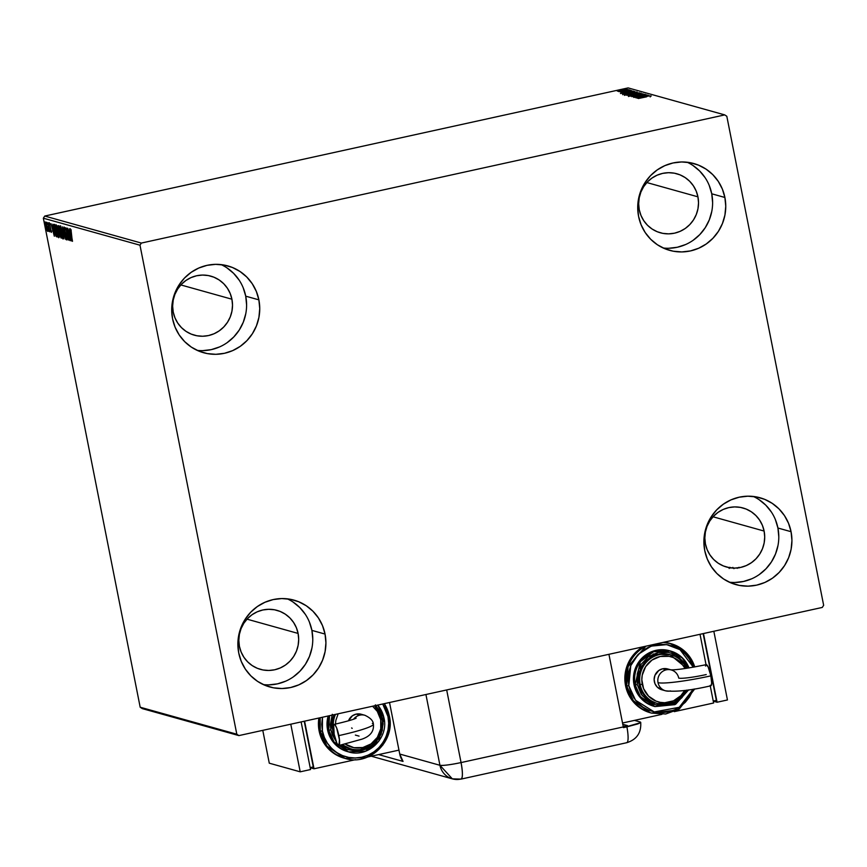<?xml version="1.0" encoding="UTF-8"?>
<svg xmlns="http://www.w3.org/2000/svg" width="867" height="867" viewBox="0 0 867 867"><rect width="100%" height="100%" fill="white"/><g stroke="black" fill="none" stroke-linecap="round" stroke-linejoin="round"><path stroke-width="1.3" d="M312.781 639.163L311.903 630.396L325.049 634.07A45.062 43.935 -74.4 0 1 269.767 686.957A45.062 43.935 -74.4 0 1 238.75 653.024L237.883 644.268L238.707 635.478L241.189 627.004L245.231 619.157L250.682 612.254L257.336 606.553L264.944 602.272L273.192 599.574L281.775 598.566L290.369 599.292L298.627 601.72L306.257 605.751L312.944 611.235L318.427 617.965L322.524 625.671L325.049 634.07L325.916 642.837L325.092 651.626L322.611 660.101L318.568 667.948L313.117 674.851L306.452 680.552L298.855 684.832L290.608 687.531L282.024 688.528L273.43 687.802L265.172 685.385L257.542 681.354L250.856 675.859L245.361 669.14L241.275 661.423L238.75 653.024A45.062 43.935 -74.4 0 1 294.032 600.148A45.062 43.935 -74.4 0 1 325.049 634.07L311.903 630.396A45.062 43.935 105.6 0 0 287.313 598.837M712.609 202.564L711.742 193.796L724.888 197.47A45.062 43.935 -74.4 0 1 669.606 250.357A45.062 43.935 -74.4 0 1 638.589 216.436L637.722 207.668L638.535 198.879L641.016 190.404L645.07 182.558L650.521 175.654L657.175 169.954L664.783 165.673L673.03 162.974L681.614 161.966L690.208 162.693L698.466 165.12L706.096 169.152L712.782 174.635L718.266 181.366L722.363 189.071L724.888 197.47L725.755 206.238L724.931 215.027L722.449 223.502L718.407 231.348L712.945 238.252L706.291 243.952L698.694 248.233L690.446 250.931L681.863 251.929L673.269 251.213L665 248.786L657.381 244.754L650.694 239.27L645.2 232.54L641.114 224.824L638.589 216.436A45.062 43.935 -74.4 0 1 693.871 163.549A45.062 43.935 -74.4 0 1 724.888 197.47L711.742 193.796A45.062 43.935 105.6 0 0 687.152 162.237M778.794 536.781L777.927 528.025L791.062 531.699A45.062 43.935 -74.4 0 1 735.79 584.575A45.062 43.935 -74.4 0 1 704.763 550.653L703.896 541.897L704.719 533.107L707.201 524.622L711.243 516.786L716.706 509.872L723.36 504.171L730.957 499.891L739.204 497.203L747.788 496.195L756.382 496.921L764.651 499.338L772.269 503.38L778.956 508.864L784.451 515.583L788.537 523.3L791.062 531.699L791.939 540.455L791.116 549.245L788.634 557.719L784.581 565.566L779.13 572.469L772.475 578.181L764.878 582.461L756.62 585.149L748.037 586.157L739.443 585.431L731.184 583.003L723.566 578.972L716.879 573.488L711.384 566.758L707.299 559.052L704.763 550.653A45.062 43.935 -74.4 0 1 760.045 497.766A45.062 43.935 -74.4 0 1 791.062 531.699L777.927 528.025A45.062 43.935 105.6 0 0 753.325 496.455M246.596 304.935L245.729 296.178L258.875 299.852A45.062 43.935 -74.4 0 1 203.593 352.728A45.062 43.935 -74.4 0 1 172.576 318.807L171.699 310.05L172.522 301.261L175.004 292.775L179.057 284.929L184.508 278.025L191.163 272.325L198.76 268.044L207.018 265.345L215.601 264.348L224.185 265.074L232.454 267.491L240.072 271.534L246.759 277.017L252.254 283.737L256.339 291.453L258.875 299.852L259.742 308.609L258.919 317.398L256.437 325.873L252.395 333.719L246.932 340.623L240.278 346.334L232.681 350.615L224.434 353.303L215.84 354.31L207.256 353.584L198.987 351.157L191.369 347.125L184.682 341.641L179.187 334.911L175.101 327.206L172.576 318.807A45.062 43.935 -74.4 0 1 227.848 265.92A45.062 43.935 -74.4 0 1 258.875 299.852L245.729 296.178A45.062 43.935 105.6 0 0 221.128 264.608M173.237 312.098A30.648 29.879 -74.4 0 1 210.822 276.139A30.648 29.879 -74.4 0 1 231.922 299.213L180.824 284.929L231.922 299.213A30.648 29.879 -74.4 0 1 194.327 335.171A30.648 29.879 -74.4 0 1 173.237 312.098L172.641 306.149L173.205 300.166L174.896 294.401L177.648 289.069L181.355 284.376L185.885 280.496L191.043 277.581L196.657 275.749L202.499 275.067L208.34 275.565L213.954 277.212L219.134 279.954L223.686 283.682L227.425 288.256L230.199 293.501L231.922 299.213L232.508 305.162L231.955 311.145L230.264 316.91L227.512 322.242L223.805 326.935L219.275 330.815L214.106 333.73L208.503 335.562L202.661 336.244L196.82 335.746L191.195 334.098L186.015 331.357L181.474 327.628L177.735 323.055L174.961 317.81L173.237 312.098M705.435 543.945A30.648 29.879 -74.4 0 1 743.019 507.986A30.648 29.879 -74.4 0 1 764.12 531.059L713.021 516.775L764.12 531.059A30.648 29.879 -74.4 0 1 726.524 567.018A30.648 29.879 -74.4 0 1 705.435 543.945L704.838 537.995L705.402 532.013L707.082 526.247L709.835 520.915L713.552 516.223L718.071 512.343L723.241 509.428L728.854 507.596L734.685 506.913L740.526 507.412L746.151 509.059L751.331 511.801L755.883 515.529L759.611 520.102L762.396 525.348L764.12 531.059L764.705 537.009L764.152 542.991L762.461 548.757L759.709 554.089L756.002 558.782L751.472 562.661L746.303 565.577L740.689 567.408L734.858 568.091L729.017 567.592L723.392 565.945L718.212 563.203L713.66 559.475L709.932 554.902L707.147 549.656L705.435 543.945M639.25 209.727A30.648 29.879 -74.4 0 1 676.845 173.768A30.648 29.879 -74.4 0 1 697.935 196.831L646.847 182.558L697.935 196.831A30.648 29.879 -74.4 0 1 660.351 232.79A30.648 29.879 -74.4 0 1 639.25 209.727L638.665 203.767L639.217 197.795L640.908 192.03L643.661 186.687L647.367 181.994L651.897 178.114L657.067 175.21L662.67 173.378L668.511 172.696L674.353 173.183L679.977 174.831L685.158 177.572L689.698 181.301L693.437 185.885L696.223 191.119L697.935 196.831L698.531 202.791L697.968 208.763L696.277 214.528L693.524 219.871L689.818 224.564L685.298 228.444L680.129 231.348L674.515 233.18L668.674 233.862L662.832 233.375L657.219 231.727L652.038 228.986L647.486 225.257L643.747 220.673L640.973 215.439L639.25 209.727M239.411 646.327A30.648 29.879 -74.4 0 1 277.007 610.368A30.648 29.879 -74.4 0 1 298.096 633.43L247.008 619.157L298.096 633.43A30.648 29.879 -74.4 0 1 260.512 669.389A30.648 29.879 -74.4 0 1 239.411 646.327L238.826 640.366L239.379 634.395L241.069 628.629L243.822 623.286L247.529 618.594L252.059 614.714L257.228 611.809L262.831 609.978L268.672 609.295L274.514 609.783L280.139 611.43L285.319 614.172L289.86 617.9L293.599 622.484L296.384 627.719L298.096 633.43L298.692 639.391L298.129 645.362L296.438 651.128L293.696 656.471L289.979 661.163L285.46 665.043L280.29 667.948L274.676 669.779L268.835 670.462L262.994 669.974L257.38 668.327L252.199 665.585L247.648 661.857L243.92 657.273L241.134 652.038L239.411 646.327M141.364 243.063L44.726 216.056L628.109 87.903L724.747 114.899L141.364 243.063L139.988 245.198L236.81 734.219L140.183 707.223L43.35 218.202L139.988 245.198L236.81 734.219L238.891 735.595L822.274 607.442L823.65 605.307L726.817 116.286L724.747 114.899L141.364 243.063L139.988 245.198L43.35 218.202L140.183 707.223L142.253 708.599L238.891 735.595L822.274 607.442L823.65 605.307L726.817 116.286L724.747 114.899L628.109 87.903L44.726 216.056L43.35 218.202L44.726 216.056L141.364 243.063M619.396 90.937L626.581 89.128L619.612 90.255L617.304 91.035L619.396 90.937L626.516 89.095L618.269 90.634L617.369 91.111L619.396 90.937M628.716 89.789L619.146 91.588L628.716 89.789M621.173 92.173L630.255 90.32L622.029 91.783M634.72 91.469L622.56 94.004L634.72 91.469M639.369 92.769L626.787 95.24L639.369 92.769M643.011 93.788L630.027 96.183L640.074 94.416L631.794 96.681L643.011 93.788L630.027 96.183L640.074 94.416L631.794 96.681L642.978 93.788M647.725 95.099L638.741 97.082L646.37 94.731L634.297 97.375L643.509 95.457L635.858 97.819L647.725 95.099L638.741 97.082L646.37 94.731L634.297 97.375L643.509 95.457L635.814 97.808L647.725 95.099M646.63 96.811L638.383 98.524L646.63 96.811M637.169 98.188L650.12 95.771L645.742 96.486L648.353 95.272L637.169 98.188L650.12 95.771L645.742 96.486L648.353 95.272L637.169 98.188M633.56 96.714L645.091 94.243L633.539 96.692L633.669 97.397M635.879 94.785L640.984 93.365L639.152 93.224L628.347 95.803L635.327 94.904L641.136 93.105L633.734 94.21L628.445 95.901L635.879 94.785M631.848 93.658L636.963 92.238L635.121 92.097L624.327 94.676L630.753 93.896L637.104 91.978L629.713 93.083L624.424 94.774L631.848 93.658M620.447 93.517L633.398 91.1L628.261 91.599L631.631 90.601L620.447 93.517L633.398 91.1L628.261 91.599L631.631 90.601L620.447 93.517M628.521 90.168L629.355 89.897M626.928 89.713L627.762 89.474M624.327 88.987L625.161 88.716M730.22 567.419L730.458 568.037M45.713 222.028L45.864 226.45L47.555 231.348L47.317 226.471L45.463 222.364L46.926 230.329L47.804 231.034L47.392 226.883L45.637 222.028M48.108 222.852L49.126 231.489L49.419 230.459L49.885 231.847L48.108 222.852L49.126 231.489L49.419 230.459L49.885 231.847L48.108 222.852M51.359 232.41L49.549 223.101L51.402 232.41M57.45 236.745L56.03 236.279L57.168 237.016L54.729 224.705L53.884 224.542L53.635 225.333L54.426 231.088L55.9 236.052L57.168 237.016L54.729 224.705L53.949 224.52L54.643 224.369M58.219 225.669L58.262 228.986L59.314 232.258L59.996 232.107L59.314 232.258L59.585 234.805L61.189 238.143L58.75 225.821L58.002 225.875L58.056 227.739L59.725 235.488L61.189 238.143L58.75 225.821L58.143 225.669M62.402 226.84L63.93 238.902L62.966 229.809L65.708 239.4L62.402 226.84L63.93 238.902L62.966 229.809L65.708 239.4L62.402 226.84M67.117 228.162L68.927 237.32L65.762 227.783L68.2 240.094L66.586 230.969L69.761 240.527L67.323 228.216L68.927 237.32L65.805 227.793L68.2 240.094L66.586 230.969L69.718 240.517L67.117 228.162M70.292 228.747L72.503 241.297L70.465 230.763L70.574 230.037L71.159 231.229L71.083 230.308L70.292 228.747L70.162 230.21L72.297 241.243L71.083 230.308L70.227 228.747M71.083 240.896L69.512 228.834L69.783 232.638L69.024 232.421L67.745 228.335L71.04 240.896L69.512 228.834L69.783 232.638L69.024 232.421L67.745 228.335L71.083 240.896M64.05 227.002L66.596 239.942L64.353 230.254L64.321 228.27L65.188 229.863L64.05 227.002L63.876 228.4L66.228 236.767L66.412 238.674L65.675 237.005L66.141 239.162L66.759 239.736L66.607 237.71L63.995 227.002M60.148 225.919C59.595 226.515 59.682 228.585 60.387 232.107L62.727 238.869C63.258 238.219 63.172 236.138 62.457 232.627L60.733 226.666L60.148 225.919L59.812 226.417L61.481 236.431L62.933 238.761L62.836 234.805L60.051 225.919M56.127 224.791C55.575 225.398 55.661 227.457 56.366 230.98L58.707 237.742C59.238 237.103 59.151 235.022 58.436 231.5L56.702 225.539L56.127 224.791L55.791 225.301L57.46 235.304L58.913 237.634L58.815 233.678L56.03 224.791M54.361 236.225L52.789 224.163L53.06 227.967L52.302 227.75L51.023 223.664L54.361 236.225L52.789 224.163L53.06 227.967L52.302 227.75L51.023 223.664L54.328 236.214M48.931 223.903L48.92 224.846L48.563 222.83L48.964 224.878L48.931 223.903L48.964 224.878L49.668 224.726M47.338 223.458L47.371 224.434M44.737 222.732L44.358 221.659L44.726 223.675L44.358 221.659L44.77 223.708L44.737 222.732L44.77 223.708L45.463 222.754M197.167 350.366A45.062 43.935 105.6 0 0 245.729 296.178L243.204 287.779M239.108 280.074L233.613 273.343L226.937 267.86M202.705 350.636L211.288 349.629L219.535 346.941M227.132 342.66L233.787 336.949L239.249 330.045L243.291 322.21L245.773 313.724M729.364 582.212A45.062 43.935 105.6 0 0 777.927 528.025L775.391 519.626M771.305 511.92L765.81 505.19L759.124 499.706M734.891 582.483L743.485 581.475L751.732 578.788M759.329 574.507L765.984 568.806L771.446 561.892L775.488 554.056L777.97 545.571M663.19 247.995A45.062 43.935 105.6 0 0 711.742 193.796L709.217 185.397M705.131 177.692L699.636 170.962L692.95 165.478M668.717 248.265L677.3 247.258L685.548 244.559M693.156 240.278L699.81 234.578L705.261 227.674L709.314 219.828L711.796 211.353M263.351 684.594A45.062 43.935 105.6 0 0 311.903 630.396L309.378 621.997M305.292 614.291L299.798 607.561L293.111 602.077M268.878 684.854L277.462 683.857L285.72 681.159M293.317 676.878L299.971 671.177L305.422 664.274L309.476 656.427L311.957 647.952M71.202 229.863L70.541 230.015M69.859 233.602L69.588 232.584L69.859 233.602M70.129 233.581L69.36 233.711L70.129 233.581M70.476 237.926L69.36 233.711L70.162 233.83L70.476 237.926L69.36 233.711L70.476 237.926M64.971 228.119L64.321 228.27M64.526 227.436L64.57 228.346M63.042 238.36L62.641 237.558M60.462 227.143L60.506 226.254M60.625 225.853L60.473 227.349M62.5 237.2L63.139 238.501M62.467 237.601L60.603 232.161L60.408 227.176L62.446 232.529L62.467 237.601L61.622 236.073L60.354 227.176L62.164 232.128L62.467 237.601L63.215 237.45M61.026 227.024L60.408 227.176M61.037 237.341L60.82 236.799M60.007 232.779L60.007 232.139M58.674 226.905L58.674 225.799M58.685 225.723L58.674 227.013M60.007 232.107L60.04 233.223M60.701 236.409L61.048 237.363M60.733 236.821L59.758 232.833L60.733 236.821M60.43 232.681L59.845 232.844M59.704 231.608L58.479 229.051L58.967 226.872L59.888 231.565L58.631 229.755L58.457 226.948L59.704 231.608M59.129 226.807L58.555 226.959M59.021 237.233L58.62 236.431M58.479 236.073L59.119 237.374M58.447 236.474L56.572 231.034L56.377 226.059L58.414 231.402L58.447 236.474L57.764 235.358L56.29 226.059L58.143 231.001L58.447 236.474L59.194 236.323M54.101 224.52C53.472 224.77 53.516 226.677 54.253 230.232L56.03 236.279L56.463 235.618L57.103 236.583M56.214 234.99L56.474 235.629M54.773 225.908L56.713 235.694L54.458 230.297L54.057 226.005L54.935 225.756L56.713 235.694L55.499 234.274L54.458 230.297L54.003 226.244L54.773 225.908M53.136 228.931L52.865 227.913L53.136 228.931M53.407 228.91L52.649 229.04L53.407 228.91M53.754 233.256L52.649 229.04L53.44 229.159L53.754 233.256L52.649 229.04L53.754 233.256M51.836 231.142L51.131 231.305M49.777 224.217L50.459 224.065M48.563 222.83L48.585 223.805M49.246 222.678L49.625 223.751M46.959 222.385L46.991 223.361M48.249 231.196L47.392 229.56M46.124 223.079L46.124 222.537M46.157 222.212L46.146 223.296M47.338 230.243L45.929 223.133L47.371 226.775L47.013 229.798L45.875 223.144L47.186 226.807L47.338 230.243L48.075 230.091M44.358 221.659L44.39 222.635M57.005 225.897L56.333 226.049M46.569 222.982L45.929 223.133M738.912 567.972L738.955 567.3M737.297 568.34L737.232 567.798M732.918 568.134L732.853 567.397M729.31 567.311L729.169 568.481M733.872 568.069L733.926 568.665M650.391 96.389L651.269 95.944M640.074 97.537L644.441 96.833L640.074 97.537M645.221 94.936L645.037 94.2M643.813 94.47L643.975 95.197M628.488 96.54L628.445 95.901M629.68 95.63L639.976 93.43L635.684 94.817L629.68 95.63L633.94 94.275L639.9 93.376L629.615 95.587L629.745 96.28M628.315 95.088L632.206 94.34L628.315 95.088M633.43 93.972L637.939 93.083L633.43 93.972M628.098 95.034L628.174 95.695M624.457 95.413L624.424 94.774M637.343 92.747L637.104 91.978M625.649 94.503L635.944 92.303L631.664 93.701L625.649 94.503L629.919 93.148L635.879 92.26L625.584 94.47L625.725 95.153M633.896 91.859L623.893 93.69L633.896 91.859M623.351 92.867L627.719 92.162L623.351 92.867M622.365 92.617L622.907 91.653M629.583 90.558L630.352 90.168M629.323 90.591L628.651 90.699M628.174 90.07L627.34 90.331M620.414 92.075L620.349 91.317M626.581 89.615L625.746 89.886M618.269 90.634L617.369 91.111M618.464 90.872L625.475 89.366L618.409 90.84L618.55 91.544M623.98 88.889L623.275 89.854M639.9 93.376L640.117 94.135M633.268 94.546L633.138 93.809M635.879 92.26L636.085 93.007M625.432 89.334L625.616 90.07M238.891 735.595L142.253 708.599L140.183 707.223L236.81 734.219L238.891 735.595M460.68 779.086C462.826 778.696 462.945 773.191 461.06 762.57L623.308 726.936L608.927 654.314L623.308 726.936L461.06 762.57L446.678 689.948L461.06 762.57C450.352 764.813 443.308 765.713 439.937 765.29L399.741 754.052L389.532 702.508L399.741 754.052A18.023 17.578 105.6 0 0 403.036 761.41L378.641 754.593L403.036 761.41L399.741 754.052L439.937 765.29A18.023 1.842 -11.2 0 0 461.06 762.57A18.023 3.566 77.6 0 1 461.071 779.097A18.023 3.566 77.6 0 1 460.68 779.086A18.023 17.578 -74.4 0 1 439.937 765.29L452.346 778.859L371.293 756.208M425.925 694.51L439.937 765.29L425.925 694.51M622.777 724.281L627.48 725.592L623.221 726.524L627.48 725.592L622.777 724.281M640.279 722.005L634.471 720.39L640.279 722.005L640.442 722.71L623.438 727.63A18.023 3.566 -102.4 0 0 623.308 726.936A18.023 3.566 77.6 0 1 623.438 727.63L626.895 726.871A18.023 3.566 77.6 0 1 626.765 742.705A18.023 3.566 -102.4 0 0 626.895 726.871L637.96 723.88L640.442 722.71L640.279 722.005L640.442 722.71M452.346 778.859L461.071 779.097L626.765 742.705A18.023 3.566 77.6 0 1 626.375 742.683M372.322 723.414A45.095 4.617 168.8 0 1 373.384 724.205A45.095 4.617 168.8 0 1 338.813 735.606A10.816 2.135 77.6 0 1 338.834 745.512A10.816 2.135 77.6 0 1 334.174 734.306L333.676 724.953L334.9 724.736L336.656 727.955L339.43 739.594L338.997 745.436L336.938 743.377L334.174 734.306A10.816 2.135 77.6 0 1 334.153 724.4A10.816 2.135 77.6 0 1 338.813 735.606A45.095 4.617 -11.2 0 0 373.384 724.205M352.165 728.378A23.463 2.406 -11.2 0 0 351.601 727.966M338.813 745.522L361.832 739.204C370.328 736.278 374.176 731.26 373.374 724.14C373.276 720.845 370.447 717.887 364.877 715.275L361.203 714.245A10.816 10.545 105.6 0 0 356.196 714.115L359.87 715.134A10.816 10.545 -74.4 0 1 364.942 715.297M344.101 758.137L334.163 753.607L328.821 749.218L324.421 743.843L321.148 737.676L319.132 730.957A36.056 35.146 105.6 0 1 318.893 718.028L318.438 723.945L319.132 730.957L320.291 731.282L326.924 746.053L345.109 758.419L366.329 757.552L382.867 745.056L389.543 729.136L389.37 716.142L387.993 716.597C391.245 726.091 385.999 751.44 361.81 757.227C337.447 762.104 323.023 741.068 322.405 731.011L319.132 730.957A36.056 35.146 105.6 0 0 343.95 758.094L345.109 758.419A36.056 35.146 -74.4 0 1 320.291 731.282A36.056 35.146 -74.4 0 1 320.161 717.746L320.291 731.282L322.405 731.011L324.323 737.394L327.433 743.247L331.606 748.362L336.689 752.534L342.476 755.591L348.762 757.433L355.286 757.986L361.81 757.227L368.085 755.179L373.861 751.927L378.922 747.592L383.062 742.347L386.14 736.386L388.026 729.938L388.654 723.262L387.993 716.597L386.064 710.214L382.726 704.004L387.993 716.597L389.37 716.142L384.319 703.657A36.056 35.146 -74.4 0 1 389.326 716.109M332.31 714.3L330.327 724.671L330.847 729.927L332.364 734.956L336.093 741.35L330.847 729.927L328.734 730.198L334.055 742.011L348.588 751.906L365.571 751.212L378.803 741.22L384.016 718.093L382.629 718.548L382.314 730.621L373.655 744.731L355.676 751.212L339.365 744.796M353.4 749.381A25.241 24.601 105.6 0 0 381.913 729.916M345.218 744.049L353.888 747.679L362.818 747.538L371.054 743.908L377.351 737.351L380.754 728.865L380.721 719.74L382.109 719.285L374.598 705.792A25.241 24.601 -74.4 0 1 382.065 719.252L380.721 719.74A23.431 22.845 -74.4 0 1 370.924 743.994A23.431 22.845 -74.4 0 1 345.359 744.146M332.581 729.548A25.241 24.601 105.6 0 0 334.315 734.988L332.581 729.548L332.094 724.639L334.055 714.69A25.241 24.601 105.6 0 0 332.581 729.548L333.492 729.797L332.581 729.548M350.062 748.568L342.183 744.764A25.241 24.601 105.6 0 0 349.954 748.546L351.113 748.871A25.241 24.601 -74.4 0 1 342.747 744.634M347.559 751.613L339.604 747.993L335.334 744.482L331.812 740.18L327.574 729.873A28.839 28.123 105.6 0 0 347.429 751.581L348.588 751.906A28.839 28.123 -74.4 0 1 328.734 730.198L327.574 729.873L327.022 724.259L328.181 715.979A28.839 28.123 105.6 0 0 327.574 729.873L328.734 730.198A28.839 28.123 -74.4 0 1 329.536 715.687L328.734 730.198L330.847 729.927L331.996 715.145M398.961 750.128L367.868 756.956L398.961 750.128M304.588 721.171L314.017 768.791L310.202 767.728L314.017 768.791L304.588 721.171M313.28 766.927L304.23 721.246L313.28 766.927L310.18 767.609L313.28 766.927M355.535 759.665L314.017 768.791L355.535 759.665M262.777 730.35L269.279 763.188L300.21 771.825L310.559 769.549L300.21 771.825L290.781 724.205L300.21 771.825L269.279 763.188L262.777 730.35M301.131 721.929L310.559 769.549L301.131 721.929M322.448 717.247L321.744 724.346L322.405 731.011L322.448 717.247M377.741 705.099A28.839 28.123 -74.4 0 1 383.973 718.06L377.741 705.099L383.973 718.06M339.929 745.273L346.702 749.337L356.814 751.223L366.914 749.001L375.465 743.019L381.166 734.165L383.149 723.804L381.112 713.508L375.368 704.849M333.372 727.38A25.241 24.601 -74.4 0 1 335.486 714.375M380.721 719.74L377.286 711.363L372.604 706.226M338.163 713.79L335.822 720.466L335.399 725.04M365.083 715.34A10.816 10.545 105.6 0 0 353.628 719.177A10.816 10.545 -74.4 0 1 359.87 715.134L356.196 714.115A10.816 10.545 105.6 0 0 348.469 720.813L352.392 715.784L356.196 714.115L360.325 714.05M351.113 748.871C368.02 754.42 386.4 736.82 382.109 719.285L382.065 719.252M375.975 705.489L382.629 718.548L384.016 718.093C388.915 738.142 367.911 758.257 348.588 751.906M670.462 690.923A10.816 10.545 -74.4 0 1 658.02 682.643A10.816 10.545 -74.4 0 1 670.744 669.823A10.816 10.545 105.6 0 0 658.02 682.643A45.095 4.617 -11.2 0 0 710.864 675.87A10.816 2.135 -102.4 0 0 706.204 664.664C687.65 668.392 675.783 670.104 670.614 669.812L671.286 669.953A10.816 10.545 -74.4 0 1 678.731 678.102A23.463 2.406 -11.2 0 0 706.226 674.569M662.67 689.969L657.251 687.097L654.953 683.64L654.141 679.522L654.932 675.371L658.812 670.462L662.616 668.793L666.289 669.823L662.616 668.793A10.816 10.545 105.6 0 0 661.792 689.764L665.466 690.793C675.978 692.061 691.118 690.392 710.864 685.786A10.816 2.135 -102.4 0 0 710.864 675.87L708.101 666.799L706.041 664.74L700.027 634.297L706.052 664.696M694.76 666.951L687.358 653.902L670.928 643.65L663.082 642.414A36.056 35.146 -74.4 0 1 670.928 643.65A36.056 35.146 -74.4 0 1 694.76 666.951M645.882 646.197L628.087 666.625L626.7 685.96L628.813 685.689L630.775 665.639L638.307 654.271L651.225 646.121L666.658 644.614L680.031 649.697L693.34 667.211L689.373 659.039L685.201 653.924L680.118 649.751L674.331 646.695L668.045 644.842L661.521 644.3L654.997 645.059L648.722 647.107L642.946 650.358L637.884 654.693L633.744 659.939L630.667 665.899L628.781 672.348L628.152 679.024L628.813 685.689L630.742 692.072L633.842 697.924L638.025 703.039L643.097 707.212L648.895 710.279L655.17 712.121L661.705 712.663L668.229 711.905L674.504 709.856L680.27 706.605L685.331 702.27L689.482 697.025L692.56 691.064L693.253 689.167L679.24 707.299L654.26 711.937L635.576 700.308L628.813 685.689L626.7 685.96A36.056 35.146 -74.4 0 1 645.882 646.197M688.994 667.937L682.849 658.335L670.538 651.03L653.555 651.724L640.323 661.716L635.153 684.876L637.267 684.605L638.567 669.389L653.393 653.967L675.837 655.073L687.52 668.175L685.082 663.558L677.766 656.232L673.193 653.816L668.24 652.363L657.934 652.526L648.418 656.709L641.157 664.274L638.73 668.988L637.234 674.071L637.267 684.605L641.233 694.272L648.549 701.598L653.122 704.015L658.075 705.467L668.381 705.304L677.896 701.11L681.885 697.697L687.043 690.11L674.667 703.05L655.636 704.893L642.187 695.605L637.267 684.605L635.153 684.876A28.839 28.123 -74.4 0 1 670.538 651.03A28.839 28.123 -74.4 0 1 688.994 667.937M668.825 654.412A25.241 24.601 105.6 0 0 640.149 684.551L642.263 684.28A23.431 22.845 -74.4 0 1 654.52 658.541A23.431 22.845 -74.4 0 1 681.863 663.634M656.482 703.256L649.524 700.081L645.774 697.014L640.41 688.929L638.99 684.226L640.149 684.551A25.241 24.601 -74.4 0 1 671.112 654.932A25.241 24.601 -74.4 0 1 686.664 668.305L669.953 654.607A25.241 24.601 105.6 0 0 638.99 684.226L638.502 679.316L640.355 669.649L645.677 661.391L649.405 658.194L658.281 654.292L663.092 653.729L670.061 654.639M689.027 667.937L681.744 657.262L669.378 650.705A28.839 28.123 105.6 0 0 633.994 684.551L635.153 684.876L633.994 684.551L633.961 673.312L638.145 662.876L641.634 658.454L645.893 654.802L650.759 652.06L656.037 650.337L661.532 649.697L669.508 650.738M694.76 688.907L679.294 709.022L665.683 714.007L651.518 713.097A36.056 35.146 -74.4 0 1 626.7 685.96L633.343 700.731L650.358 712.772A36.056 35.146 105.6 0 1 625.541 685.634L624.847 678.623L625.508 671.589L627.491 664.805L630.732 658.541L635.099 653.014L642.935 646.836A36.056 35.146 105.6 0 0 625.541 685.634L626.7 685.96L625.541 685.634L627.567 692.354L630.84 698.52L635.229 703.906L640.583 708.285L650.521 712.815M694.792 666.94L685.764 652.212L669.768 643.325A36.056 35.146 105.6 0 0 663.916 642.23L669.931 643.368M661.954 714.343L622.528 723.013L661.954 714.343M713.628 702.996L710.246 685.916L713.628 702.996L674.277 711.644L713.628 702.996M703.137 633.614L716.348 700.373L713.248 701.045L716.348 700.373L703.137 633.614M713.834 631.263L727.446 699.962L717.085 702.237L703.484 633.539L717.085 702.237L727.446 699.962L713.834 631.263M713.27 701.175L717.085 702.237L713.27 701.175M653.978 706.302L646.023 702.671L641.743 699.16L638.231 694.857L635.609 689.926L633.994 684.551A28.839 28.123 105.6 0 0 653.848 706.258L655.008 706.583A28.839 28.123 -74.4 0 1 635.153 684.876L640.464 696.689L655.008 706.583L675.696 704.21L688.626 689.883M638.99 684.226A25.241 24.601 105.6 0 0 656.362 703.224L657.522 703.549A25.241 24.601 -74.4 0 1 640.149 684.551L638.99 684.226M685.136 668.533L680.844 662.54L673.41 657.598L669.107 656.33L660.177 656.482L651.93 660.101L645.633 666.658L642.241 675.155L641.818 679.717L643.585 688.647L648.559 696.147L656.005 701.1L660.296 702.357L664.772 702.736L673.518 700.818L680.931 695.627L684.724 690.425A23.431 22.845 -74.4 0 1 661.196 702.508A23.431 22.845 -74.4 0 1 642.263 684.28L640.149 684.551A25.241 24.601 105.6 0 0 659.809 704.069A25.241 24.601 105.6 0 0 685.233 692.278M671.286 669.953L667.612 668.934A10.816 10.545 105.6 0 0 662.616 668.793L666.734 668.728M705.727 665.217L705.521 666.084M710.138 685.439L711.048 685.699L711.666 683.142L710.864 675.87A45.095 4.617 168.8 0 1 658.02 682.643A10.816 10.545 105.6 0 0 665.26 690.728M54.253 225.821L54.946 225.669M49.181 230.752L49.863 230.6M650.066 96.226L650.207 96.931M622.56 94.015L622.701 94.72M623.85 93.766L623.991 94.47M629.312 90.428L629.453 91.133M625.172 88.737L625.313 89.431M626.765 742.705C636.768 739.562 641.407 732.756 640.702 722.309M345.109 758.419C369.244 766.352 395.493 741.209 389.37 716.142L384.33 703.646M359.046 736.116L355.372 735.086M356.142 718.147C353.909 719.404 346.583 721.485 334.174 724.389M657.522 703.549L674.277 702.162L686.415 690.197M655.008 706.583L674.862 704.665L688.68 689.872M651.518 713.097L677.864 709.889L694.803 688.907"/></g></svg>
